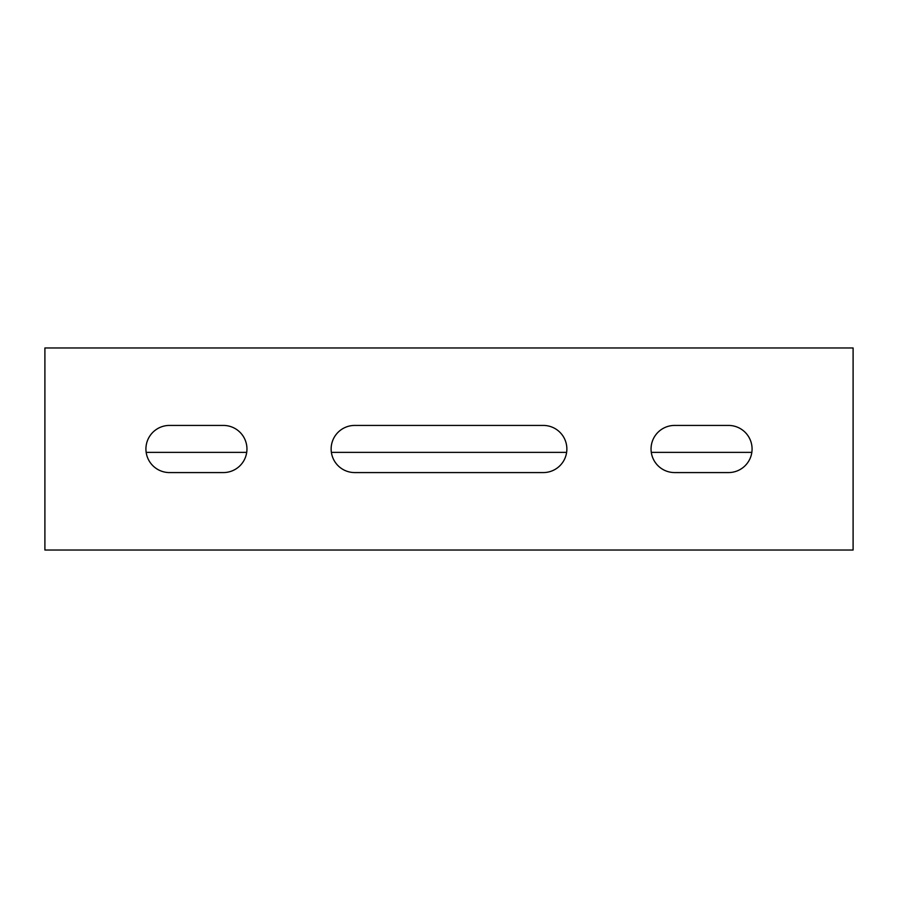 <?xml version="1.0" encoding="UTF-8"?>
<svg xmlns="http://www.w3.org/2000/svg" width="898" height="898" viewBox="0 0 898 898"><rect width="100%" height="100%" fill="white"/><g stroke="black" fill="none" stroke-linecap="round" stroke-linejoin="round"><path stroke-width="1.35" d="M44.9 550.025L853.1 550.025L853.1 347.975L44.9 347.975L44.9 550.025M354.71 472.573L543.29 472.573A23.573 23.573 0 0 0 566.863 449A23.573 23.573 0 0 0 543.29 425.428L354.71 425.428A23.573 23.573 0 0 0 331.137 449A23.573 23.573 0 0 0 354.71 472.573M169.498 472.573L223.377 472.573A23.573 23.573 0 0 0 246.95 449A23.573 23.573 0 0 0 223.377 425.428L169.498 425.428A23.573 23.573 0 0 0 145.925 449A23.573 23.573 0 0 0 169.498 472.573M728.503 425.428A23.573 23.573 0 0 1 752.075 449A23.573 23.573 0 0 1 728.503 472.573L674.623 472.573A23.573 23.573 0 0 1 651.05 449A23.573 23.573 0 0 1 674.623 425.428L728.503 425.428M146.172 452.368L246.703 452.368M331.384 452.368L566.616 452.368M651.297 452.368L751.828 452.368"/></g></svg>
